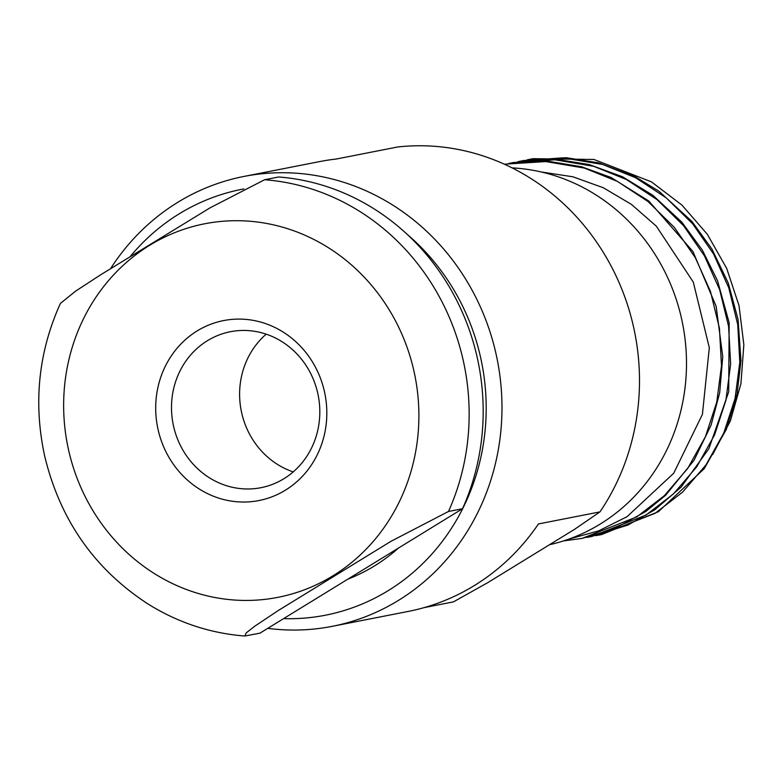 <?xml version="1.0" encoding="UTF-8"?>
<svg xmlns="http://www.w3.org/2000/svg" width="783" height="783" viewBox="0 0 783 783"><rect width="100%" height="100%" fill="white"/><g stroke="black" fill="none" stroke-linecap="round" stroke-linejoin="round"><path stroke-width="1.17" d="M462.518 508.725A229.243 213.309 -101.1 0 0 278.631 176.987L264.605 179.738L210.001 207.867L100.322 275.009L75.53 291.188L60.399 303.422C38.475 351.978 33.219 402.775 44.611 455.804C59.988 519.932 94.616 569.427 148.486 604.29C178.338 622.749 210.431 633.33 244.785 636.021L246.312 632.83L254.622 626.302L278.513 610.368L391.109 541.239L448.493 511.475L462.518 508.725L259.907 633.173L244.785 636.021M110.638 268.549A229.243 213.309 78.9 0 1 243.944 176.439A229.243 213.309 78.9 0 1 487.134 323.496A229.243 213.309 78.9 0 1 398.4 600.434A229.243 213.309 78.9 0 1 332.198 626.341L408.178 611.435A229.243 213.309 -101.1 0 0 474.39 585.527A229.243 213.309 -101.1 0 0 538.44 523.954L599.964 511.886L574.448 529.396L487.789 582.63L453.474 601.863L424.151 607.618M332.198 626.341A229.243 213.309 78.9 0 1 267.757 628.348M599.964 511.886A229.243 213.309 -101.1 0 0 608.851 261.855A229.243 213.309 -101.1 0 0 397.686 146.979L336.161 159.047A229.243 213.309 -101.1 0 0 319.934 161.533L243.944 176.439M283.563 618.639A217.008 201.926 -101.1 0 0 388.123 590.685A217.008 201.926 -101.1 0 0 407.189 234.362M243.816 188.928A217.008 201.926 -101.1 0 0 130.467 256.286M347.799 579.185A188.537 175.431 -101.1 0 0 374.421 565.962A188.537 175.431 -101.1 0 0 398.459 548.071M285.394 490.187A91.699 85.318 78.9 0 1 155.709 409.754A91.699 85.318 78.9 0 1 282.683 331.767A91.699 85.318 78.9 0 1 285.394 490.187M283.906 478.716A79.465 73.945 -101.1 0 0 314.668 382.711A79.465 73.945 -101.1 0 0 230.359 331.728A79.465 73.945 -101.1 0 0 173.092 423.946A79.465 73.945 -101.1 0 0 260.954 487.692A79.465 73.945 -101.1 0 0 283.906 478.716M266.2 334.165A79.465 73.945 -101.1 0 0 241.203 410.586A79.465 73.945 -101.1 0 0 293.214 471.895M549.509 544.723A191.032 177.751 -101.1 0 0 600.189 524.072A191.032 177.751 -101.1 0 0 680.505 314.218A191.032 177.751 -101.1 0 0 512.082 167.875M568.615 539.193L598.848 530.786L627.066 516.672L673.723 473.216L702.42 414.354L709.32 347.721L693.288 282.086L656.369 226.218L631.421 204.383L603.311 187.744L572.931 176.792L541.288 171.976M533.047 158.675L526.91 159.938A191.032 177.751 -101.1 0 1 531.481 158.969A191.032 177.751 -101.1 0 1 533.047 158.675L593.964 159.468L651.427 181.852L681.895 205.048L707.284 234.215L726.673 268.334L739.015 305.634L743.85 344.696L740.914 383.778L730.392 420.892L712.618 454.669M595.843 535.631L600.404 534.799L655.126 513.296L682.619 492.106L705.992 464.887L723.756 433.077L735.041 398.616L739.808 362.226L737.743 324.583L728.777 287.841L713.616 254.074L692.691 223.85L666.225 197.854L635.62 177.741L602.724 164.489L562.987 157.823L522.31 160.769L517.749 161.729M586.682 537.422L591.243 536.6L645.965 515.097L673.468 493.897L696.841 466.688L714.595 434.868L725.88 400.407L730.647 364.026L728.591 326.374L719.626 289.632L704.455 255.875L683.539 225.641L657.074 199.645L626.459 179.532L593.563 166.28L553.835 159.615L513.159 162.57L508.598 163.53M563.437 540.936L582.092 538.391L636.814 516.888L664.307 495.698L687.68 468.479L705.444 436.669L716.729 402.208L721.495 365.818L719.43 328.175L710.465 291.433L695.304 257.666L674.378 227.442L647.923 201.446L617.307 181.333L584.412 168.081L544.939 161.425L505.113 164.146L548.942 161.376L581.563 166.759L611.024 177.457L648.823 201.055L692.945 251.539L716.142 306.31L722.748 356.617L719.694 392.782L711.072 425.12L694.051 460.287L665.687 495.228L645.809 511.485L614.655 528.633L582.121 538.391M598.525 535.151L601.55 534.593L658.425 511.7L704.211 468.704L726.37 429.319L737.028 394.319L740.963 360.679L738.075 319.523L728.268 283.084L711.992 249.17L692.074 221.589L659.002 191.267L635.483 176.87L598.604 162.835L566.315 157.726L523.426 160.554L518.238 161.65M591.273 536.59L627.937 525.041L654.784 509.811L681.122 487.134L708.869 448.728L728.699 391.843L729.159 322.733L717.512 280.696L702.371 250.178L681.827 222.147L652.993 195.388L622.426 176.723L589.198 164.567L558.269 159.585L513.159 162.57M448.493 511.475A229.243 213.309 -101.1 0 0 264.605 179.738M332.873 575.848A190.347 177.124 -101.1 0 0 327.245 246.988A190.347 177.124 -101.1 0 0 63.668 408.883A190.347 177.124 -101.1 0 0 332.873 575.848M600.434 534.799L601.55 534.574M522.32 160.769L523.426 160.554"/></g></svg>
